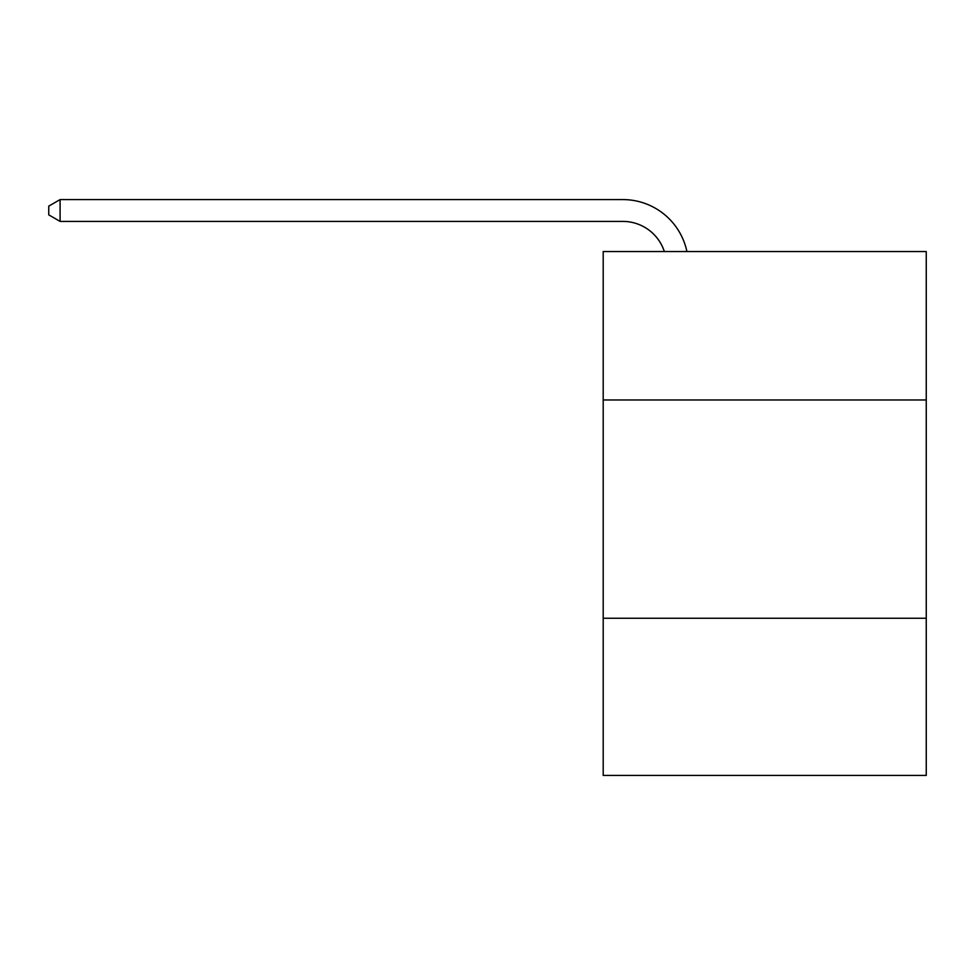 <?xml version="1.0" encoding="UTF-8"?>
<svg xmlns="http://www.w3.org/2000/svg" width="975" height="975" viewBox="0 0 975 975"><rect width="100%" height="100%" fill="white"/><g stroke="black" fill="none" stroke-linecap="round" stroke-linejoin="round"><path stroke-width="1.46" d="M926.25 399.969L926.25 251.538L603.196 251.538L603.196 399.969L926.25 399.969L926.25 775.418L603.196 775.418L603.196 399.969M926.25 618.247L603.196 618.247M622.83 221.41A43.656 43.656 -23.4 0 1 664.341 251.538A43.656 43.656 -28.5 0 0 622.83 221.41L60.097 221.41L48.75 214.866L48.75 206.127L60.097 199.582L622.83 199.582A65.483 65.483 156.6 0 1 686.912 251.538M60.097 199.582L622.83 199.582L60.097 199.582L622.83 199.582L60.097 199.582L622.83 199.582L60.097 199.582L622.83 199.582L60.097 199.582L622.83 199.582L60.097 199.582L622.83 199.582L60.097 199.582L622.83 199.582L60.097 199.582L622.83 199.582L60.097 199.582L622.83 199.582L60.097 199.582L622.83 199.582L60.097 199.582L622.83 199.582L60.097 199.582L622.83 199.582L60.097 199.582L622.83 199.582L60.097 199.582L622.83 199.582L60.097 199.582L622.83 199.582L60.097 199.582L622.83 199.582L60.097 199.582L622.83 199.582L60.097 199.582L622.83 199.582L60.097 199.582L622.83 199.582L60.097 199.582L622.83 199.582L60.097 199.582L622.83 199.582L60.097 199.582L622.83 199.582L60.097 199.582L622.83 199.582L60.097 199.582L622.83 199.582L60.097 199.582L622.83 199.582L60.097 199.582L622.83 199.582L60.097 199.582L622.83 199.582L60.097 199.582L622.83 199.582L60.097 199.582L622.83 199.582L60.097 199.582L622.83 199.582L60.097 199.582L622.83 199.582L60.097 199.582L622.83 199.582L60.097 199.582L60.097 221.41"/></g></svg>
